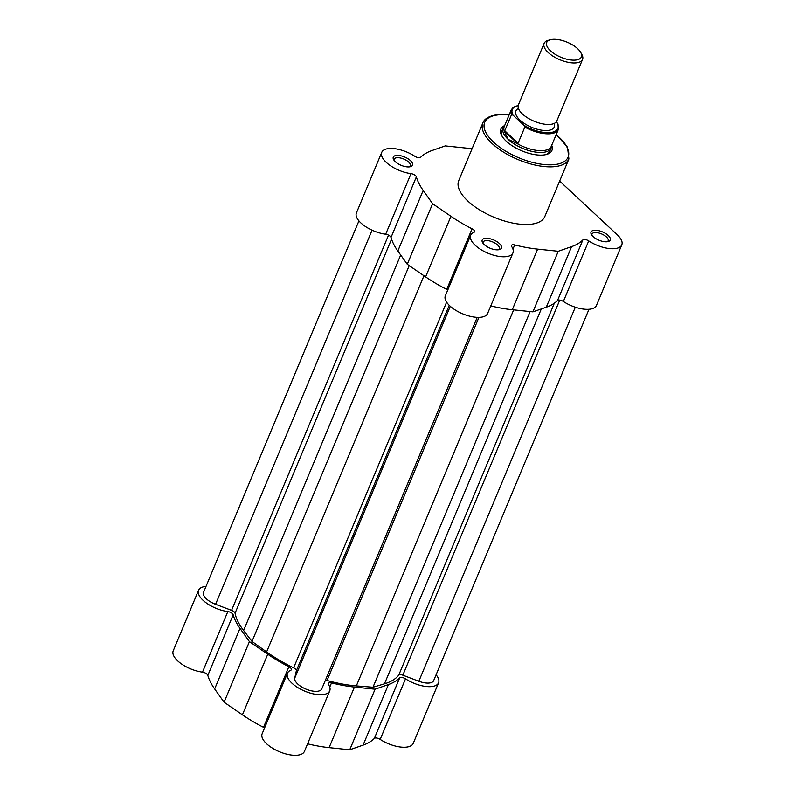 <?xml version="1.0" encoding="UTF-8"?>
<svg xmlns="http://www.w3.org/2000/svg" width="795" height="795" viewBox="0 0 795 795"><rect width="100%" height="100%" fill="white"/><g stroke="black" fill="none" stroke-linecap="round" stroke-linejoin="round"><path stroke-width="1.19" d="M396.715 155.393A10.415 4.512 -157.3 0 1 409.773 160.014A10.415 4.512 -157.3 0 1 410.468 166.682A10.415 4.512 -157.3 0 1 409.057 166.91A10.415 4.512 -157.3 0 1 393.624 159.636A10.415 4.512 -157.3 0 1 396.715 155.393M409.445 166.87A8.745 3.786 22.7 0 0 410.369 165.917A8.745 3.786 22.7 0 0 406.474 160.421A8.745 3.786 22.7 0 0 397.122 157.698A8.745 3.786 22.7 0 0 394.241 159.159A8.745 3.786 22.7 0 0 394.211 160.501M594.471 230.262A10.415 4.512 -157.3 0 1 607.539 234.873A10.415 4.512 -157.3 0 1 608.235 241.541A10.415 4.512 -157.3 0 1 606.823 241.779A10.415 4.512 -157.3 0 1 591.391 234.495A10.415 4.512 -157.3 0 1 594.471 230.262M607.211 241.74A8.745 3.786 22.7 0 0 608.135 240.776A8.745 3.786 22.7 0 0 604.23 235.29A8.745 3.786 22.7 0 0 594.879 232.567A8.745 3.786 22.7 0 0 592.007 234.028A8.745 3.786 22.7 0 0 591.967 235.37M485.636 238.301A10.415 4.512 -157.3 0 1 498.703 242.922A10.415 4.512 -157.3 0 1 499.399 249.59A10.415 4.512 -157.3 0 1 497.988 249.819A10.415 4.512 -157.3 0 1 482.555 242.545A10.415 4.512 -157.3 0 1 485.636 238.301M498.376 249.779A8.745 3.786 22.7 0 0 499.3 248.825A8.745 3.786 22.7 0 0 495.394 243.33A8.745 3.786 22.7 0 0 486.043 240.607A8.745 3.786 22.7 0 0 483.171 242.077A8.745 3.786 22.7 0 0 483.131 243.409M551.72 145.266A27.686 12.005 -157.3 0 1 546.553 154.429A27.686 12.005 -157.3 0 1 542.816 155.045A27.686 12.005 -157.3 0 1 501.764 135.687A27.686 12.005 -157.3 0 1 504.666 125.58M545.618 154.657A26.026 11.279 22.7 0 0 549.812 151.159L551.124 148.049A26.026 11.279 22.7 0 0 551.492 146.518L551.571 145.624M588.717 240.895A22.906 9.928 22.7 0 0 621.779 244.86L596.439 305.439A22.906 9.928 22.7 0 1 563.367 301.474L588.717 240.895A4.164 1.809 22.7 0 0 584.077 239.474A4.164 1.809 22.7 0 0 582.874 239.911A92.131 39.929 22.7 0 1 571.615 246.619L558.279 251.27L537.639 249.123A92.131 39.929 22.7 0 1 514.713 244.949A4.164 1.809 22.7 0 0 512.825 244.741A4.164 1.809 22.7 0 0 511.453 245.436A4.164 1.809 22.7 0 0 511.682 246.589A22.906 9.928 22.7 0 1 512.944 252.899A22.906 9.928 22.7 0 1 487.981 253.217A22.906 9.928 22.7 0 1 470.69 235.221A22.906 9.928 22.7 0 1 473.969 232.309A4.164 1.809 22.7 0 0 474.565 231.772A4.164 1.809 22.7 0 0 472.061 228.801A92.131 39.929 22.7 0 1 450.954 216.31L432.609 203.699L423.188 190.422A92.131 39.929 22.7 0 1 416.361 176.878A4.164 1.809 -157.3 0 0 411.025 173.628A22.906 9.928 22.7 0 1 389.371 164.933A22.906 9.928 22.7 0 1 381.759 152.312A22.906 9.928 22.7 0 1 389.302 148.486A22.906 9.928 22.7 0 1 414.821 156.277A4.164 1.809 -157.3 0 0 420.654 157.261A92.131 39.929 22.7 0 1 431.914 150.553L445.26 145.902L465.89 148.049A92.131 39.929 22.7 0 1 472.031 148.824M563.367 301.474A4.164 1.809 22.7 0 0 558.726 300.063A4.164 1.809 22.7 0 0 557.534 300.49L582.874 239.911M482.853 122.947L458.745 180.584A46.637 20.213 22.7 0 0 479.564 209.86A46.637 20.213 22.7 0 0 529.43 224.379A46.637 20.213 22.7 0 0 544.794 216.588L568.902 158.94A46.637 20.213 -157.3 0 1 553.549 166.741A46.637 20.213 -157.3 0 1 503.682 152.213A46.637 20.213 -157.3 0 1 482.853 122.947C483.509 120.82 486.53 115.792 498.972 114.5L509.178 114.788M490.773 305.886A92.131 39.929 22.7 0 0 512.298 309.712L532.928 311.849L546.274 307.198A92.131 39.929 22.7 0 0 557.534 300.49M470.69 235.221L445.339 295.81A22.906 9.928 22.7 0 0 462.64 313.806A22.906 9.928 22.7 0 0 487.603 313.488L512.944 252.899M447.764 290.016A4.164 1.809 22.7 0 0 446.72 289.39L472.061 228.801M381.759 152.312L356.418 212.901A22.906 9.928 22.7 0 0 364.031 225.522A22.906 9.928 22.7 0 0 385.684 234.207A4.164 1.809 -157.3 0 1 391.021 237.457A92.131 39.929 22.7 0 0 397.848 251.011L407.269 264.278L425.613 276.889A92.131 39.929 22.7 0 0 446.72 289.39M621.779 244.86A22.906 9.928 22.7 0 0 617.278 234.793L559.65 181.061M504.507 125.948L503.931 126.624A26.026 11.279 22.7 0 0 503.106 127.955L501.794 131.076A26.026 11.279 22.7 0 0 502.261 136.521M407.269 264.278L432.609 203.699M532.928 311.849L558.279 251.27M544.128 43.377L518.4 104.87A20.819 9.023 22.7 0 0 522.494 114.023A20.819 9.023 22.7 0 0 523.667 115.056A20.819 9.023 22.7 0 0 545.867 124.338A20.819 9.023 22.7 0 0 556.818 120.939L582.536 59.446A20.819 9.023 -157.3 0 1 568.216 62.328A20.819 9.023 -157.3 0 1 548.222 52.53A20.819 9.023 -157.3 0 1 544.128 43.377A20.819 9.023 -157.3 0 1 548.172 40.356L550.349 39.75A18.792 8.149 22.7 0 0 550.398 50.731A18.792 8.149 22.7 0 0 572.539 60.122A18.792 8.149 22.7 0 0 580.747 52.47A18.792 8.149 22.7 0 0 577.687 48.714A18.792 8.149 22.7 0 0 550.349 39.75M518.449 108.448A20.819 9.023 22.7 0 0 519.96 120.075A20.819 9.023 22.7 0 0 543.373 130.4A20.819 9.023 22.7 0 0 554.234 123.414M503.106 127.955A26.026 11.279 22.7 0 0 508.214 139.393A26.026 11.279 22.7 0 0 533.216 151.656A26.026 11.279 22.7 0 0 551.124 148.049M504.765 130.768L511.503 114.679A25.51 11.05 -157.3 0 1 511.255 109.809L504.209 126.653A25.51 11.05 22.7 0 0 504.726 132.129L504.765 130.768L518.082 143.189L516.79 143.368A25.51 11.05 22.7 0 0 551.273 146.33L558.319 129.496A25.51 11.05 -157.3 0 1 524.819 127.091L518.082 143.189M516.79 143.368L508.214 139.393L504.726 132.129M524.819 127.091L523.895 125.262A24.675 10.693 22.7 0 0 549.713 132.606A24.675 10.693 22.7 0 0 557.146 122.808L556.212 121.933M557.146 122.808L558.07 124.636M523.895 125.262L513.004 115.116L511.503 114.679M517.664 143.597L504.596 131.413M580.747 52.47L581.851 54.448A20.819 9.023 -157.3 0 1 582.536 59.446M325.423 680.212A4.164 1.809 22.7 0 1 327.043 680.48A89.527 38.796 -157.3 0 0 356.359 685.906L372.974 687.238L384.492 683.819A89.527 38.796 -157.3 0 0 398.722 675.184A4.164 1.809 -157.3 0 1 399.984 674.677A4.164 1.809 -157.3 0 1 402.836 675.194L559.75 300.093M358.923 220.881L203.5 592.424A14.578 6.32 -157.3 0 0 215.574 604.299L231.574 610.361A4.164 1.809 22.7 0 1 235.062 613.223A89.527 38.796 -157.3 0 0 243.618 630.495L251.995 641.446L409.206 265.619M588.996 309.265L433.653 680.619A14.578 6.32 -157.3 0 1 418.836 681.245L402.836 675.194M372.974 687.238L530.126 311.56M477.209 317.344L321.786 688.887A14.578 6.32 -157.3 0 1 306.443 689.305A14.578 6.32 -157.3 0 1 294.746 678.115L296.356 670.761A4.164 1.809 22.7 0 0 293.633 667.83A89.527 38.796 -157.3 0 1 266.613 651.93L251.995 641.446M436.077 674.806A22.906 9.928 -157.3 0 1 438.582 682.796A22.906 9.928 -157.3 0 1 431.039 686.622A22.906 9.928 -157.3 0 1 405.52 678.831A4.164 1.809 22.7 0 0 399.686 677.847A92.131 39.929 -157.3 0 1 388.427 684.555L363.086 745.134A92.131 39.929 -157.3 0 0 374.346 738.426A4.164 1.809 22.7 0 1 380.179 739.41A22.906 9.928 -157.3 0 0 405.698 747.201A22.906 9.928 -157.3 0 0 413.241 743.375L438.582 682.796M388.427 684.555L375.081 689.205L354.451 687.059A92.131 39.929 -157.3 0 1 331.515 682.885A4.164 1.809 22.7 0 0 328.265 683.372A4.164 1.809 22.7 0 0 328.494 684.525A22.906 9.928 -157.3 0 1 329.746 690.835A22.906 9.928 -157.3 0 1 322.204 694.661A22.906 9.928 -157.3 0 1 297.718 687.536A22.906 9.928 -157.3 0 1 287.492 673.156A22.906 9.928 -157.3 0 1 290.771 670.245A4.164 1.809 22.7 0 0 291.368 669.708A4.164 1.809 22.7 0 0 288.873 666.737A92.131 39.929 -157.3 0 1 267.756 654.245L242.415 714.824A92.131 39.929 -157.3 0 0 263.523 727.326A4.164 1.809 22.7 0 1 264.576 727.952M329.746 690.835L304.406 751.424A22.906 9.928 -157.3 0 1 296.863 755.25A22.906 9.928 -157.3 0 1 272.377 748.115A22.906 9.928 -157.3 0 1 262.151 733.745L287.492 673.156M375.081 689.205L349.74 749.784L363.086 745.134M349.74 749.784L329.11 747.648A92.131 39.929 -157.3 0 1 307.585 743.822M206.004 586.432A22.906 9.928 -157.3 0 0 198.561 590.248A22.906 9.928 -157.3 0 0 206.183 602.868A22.906 9.928 -157.3 0 0 227.837 611.564A4.164 1.809 -157.3 0 1 233.173 614.813A92.131 39.929 -157.3 0 0 240.001 628.368L249.421 641.635L224.081 702.214L242.415 714.824M224.081 702.214L214.66 688.947A92.131 39.929 -157.3 0 1 207.833 675.392A4.164 1.809 -157.3 0 0 202.487 672.143A22.906 9.928 -157.3 0 1 180.833 663.457A22.906 9.928 -157.3 0 1 173.221 650.837L198.561 590.248M249.421 641.635L267.756 654.245M509.098 114.977A45.176 19.577 22.7 0 0 499.588 114.748A45.176 19.577 22.7 0 0 493.586 142.156A45.176 19.577 22.7 0 0 553.191 164.724A45.176 19.577 22.7 0 0 556.152 134.663M391.021 237.457L416.361 176.878M385.684 234.207L411.025 173.628M397.848 251.011L423.188 190.422M425.613 276.889L450.954 216.31M512.954 249.153L514.713 244.949M512.298 309.712L537.639 249.123M546.274 307.198L571.615 246.619M518.171 105.616A24.675 10.693 22.7 0 0 513.004 115.116M398.722 675.184L554.334 303.193M243.618 630.495L400.69 255.016M235.062 613.223L391.547 239.146M231.574 610.361L388.536 235.131M215.574 604.299L372.08 230.172M418.836 681.245L575.312 307.188M384.492 683.819L541.316 308.927M356.359 685.906L513.659 309.851M327.043 680.48L478.938 317.364M294.746 678.115L450.288 306.284M296.356 670.761L449.235 305.29M293.633 667.83L446.611 302.14M266.613 651.93L423.964 275.766M227.837 611.564L202.487 672.143M288.873 666.737L263.523 727.326M240.001 628.368L214.66 688.947M233.173 614.813L207.833 675.392M399.686 677.847L374.346 738.426M405.52 678.831L380.179 739.41M354.451 687.059L329.11 747.648M331.515 682.885L329.756 687.089M556.232 134.474L567.531 147.194L568.902 158.94M518.221 105.397L513.341 107.255L511.255 109.809M558.319 129.496L557.981 123.921"/></g></svg>
